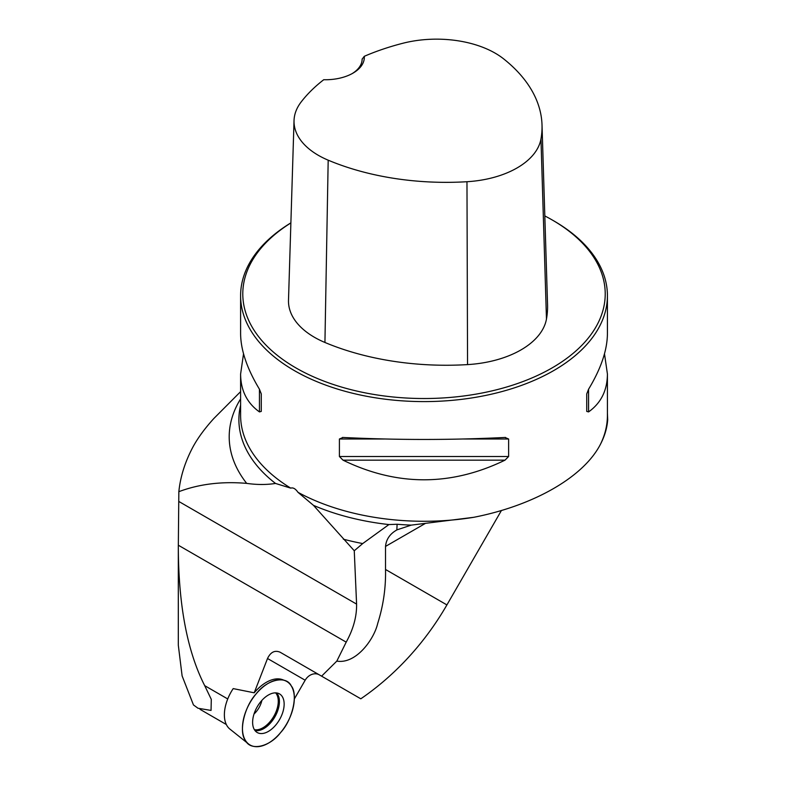 <?xml version="1.0" encoding="UTF-8"?>
<svg xmlns="http://www.w3.org/2000/svg" width="786" height="786" viewBox="0 0 786 786"><rect width="100%" height="100%" fill="white"/><g stroke="black" fill="none" stroke-linecap="round" stroke-linejoin="round"><path stroke-width="1.18" d="M204.704 685.657L211.287 699.363L211.051 710.426L198.003 708.245L193.454 704.934L182.116 675.921L178.314 645.227L178.314 546.997C178.501 605.269 187.294 651.486 204.704 685.657L227.744 698.96M294.308 699.029L305.165 680.234L267.515 658.501L254.212 692.8L233.196 688.605A33.11 19.11 120 0 0 227.144 725.989A33.11 19.11 120 0 0 229.866 729.064L248.514 743.939A36.687 21.183 -60 0 1 245.507 740.54A36.687 21.183 -60 0 1 252.041 699.393A36.687 21.183 -60 0 1 285.063 680.647A36.687 21.183 -60 0 1 286.723 723.808A36.687 21.183 -60 0 1 248.514 743.939M267.515 658.501C270.62 652.075 274.825 649.983 280.111 652.213L360.803 698.803A245.507 200.45 120 0 0 446.91 604.915L501.429 510.497M446.91 604.915L385.523 569.477L385.523 546.417C386.211 539.216 390.062 533.674 397.097 529.813L411.216 525.127A184.514 106.523 180 0 1 397.097 524.252L388.913 524.567L362.71 543.568L354.26 550.76L356.589 604.1C356.815 616.509 353.356 629.193 346.194 642.142L336.821 661.105L321.592 676.166M240.604 391.634L213.841 418.506C205.018 428.203 198.111 437.576 193.15 446.615C185.142 461.588 180.377 476.611 178.844 491.682L178.314 546.997M305.165 680.234A11.741 9.579 120 0 1 319.332 674.86L280.111 652.213M354.26 550.76L313.476 505.359L297.992 492.321C295.507 488.745 293.099 487.349 290.751 488.135L275.522 483.449C266.454 484.854 256.835 484.824 246.686 483.38C221.868 481.258 199.261 484.019 178.844 491.682M240.604 405.173A185.113 106.876 0 0 0 240.192 407.01A185.113 106.876 0 0 0 275.522 483.449M604.493 353.808L607.421 374.038L607.421 415.381A183.413 105.894 180 0 1 600.543 444.09C604.689 436.092 607.067 428.036 607.686 419.921L607.421 413.2M411.216 525.127L473.742 517.306A183.413 105.894 180 0 1 297.992 492.321M313.476 505.359A185.113 106.876 0 0 0 388.913 524.567M385.523 569.477C385.926 587.673 383.332 605.633 377.732 623.337C374.165 639.224 356.029 664.396 336.821 661.105M254.212 692.8A36.313 20.967 -60 0 1 282.793 679.762L285.063 680.647M600.543 444.09C583.89 476.797 534.215 505.477 473.742 517.306M290.879 222.87A183.413 105.894 0 0 0 240.604 295.703A183.413 105.894 0 0 0 424.008 401.597A183.413 105.894 0 0 0 607.421 295.703A183.413 105.894 0 0 0 553.698 220.827L552.145 219.933A181.212 104.617 0 0 0 544.816 215.924M504.995 437.468L508.621 439.001L508.621 456.509L504.995 460.164C451.007 486.338 397.018 486.338 343.03 460.164L339.405 456.509L339.405 439.001L343.03 437.468C397.018 440.111 451.007 440.111 504.995 437.468L505.565 437.458M342.45 437.448L343.03 437.468M607.421 374.038C607.303 390.396 601.025 403.022 588.576 411.913L586.739 411.412L586.739 393.904L588.576 389.217C601.025 368.585 607.303 350.045 607.421 333.578L607.421 295.703M240.604 295.703L240.604 333.578C240.713 350.045 247.001 368.585 259.449 389.217L261.276 393.904L261.276 411.412L259.449 411.913C247.001 403.022 240.713 390.396 240.604 374.038L243.532 353.808M396.851 529.961L397.097 524.252M364.291 56.307A200.44 115.729 180 0 1 402.687 43.309A83.061 47.956 180 0 1 503.649 58.881A200.44 115.729 180 0 1 542.016 124.935A200.44 115.729 180 0 1 540.965 139.004A83.061 47.956 180 0 1 466.972 181.723A200.44 115.729 180 0 1 328.184 160.177A83.061 47.956 180 0 1 294.033 120.563A83.061 47.956 180 0 1 301.215 101.885A200.44 115.729 180 0 1 323.734 79.72A38.887 22.45 0 0 0 352.943 73.167A38.887 22.45 0 0 0 364.291 56.307L362.13 59.176M294.033 120.563L288.501 300.213A88.592 51.149 0 0 0 324.932 342.47A205.971 118.912 0 0 0 467.552 364.606A88.592 51.149 0 0 0 546.467 319.047A205.971 118.912 0 0 0 547.547 304.585L542.016 124.935M290.879 222.929A181.212 104.617 0 0 0 299.319 369.823A181.212 104.617 0 0 0 553.835 366.895A181.212 104.617 0 0 0 552.145 219.933L553.698 220.827M362.13 59.009A36.687 21.183 180 0 1 362.13 59.088A36.687 21.183 180 0 1 352.138 73.619M257.238 732.523A22.293 12.871 120 0 0 279.531 719.652A22.293 12.871 120 0 0 279.531 693.91A22.293 12.871 120 0 0 279.207 693.733A22.293 12.871 120 0 0 257.238 706.781A22.293 12.871 120 0 0 256.924 732.336A22.293 12.871 120 0 0 257.238 732.523M245.507 740.54C238.433 732.179 244.289 706.506 256.157 693.851C266.935 679.468 286.232 675.095 291.262 685.893C298.326 694.254 292.471 719.927 280.602 732.572C269.834 746.955 250.528 751.337 245.507 740.54M178.324 545.219L346.194 642.142M290.751 488.135A183.413 105.894 180 0 1 240.604 415.381L240.604 374.038M246.686 483.38A194.81 112.467 180 0 1 240.604 398.905M362.71 543.568A194.81 112.467 180 0 1 343.354 539.186M425.088 523.584L385.523 546.417M467.552 364.606L466.972 181.723M324.932 342.47L328.184 160.177M546.467 319.047L540.965 139.004M508.621 439.001L463.75 439.001M384.266 439.001L339.405 439.001M508.621 456.509L339.405 456.509M504.995 460.164L343.03 460.164M588.576 389.217L588.576 411.913M259.449 411.913L259.449 389.217M178.884 501.507L356.589 604.1M276.633 692.938A22.037 12.723 -60 0 1 274.845 716.94A22.037 12.723 -60 0 1 254.949 730.499M254.379 729.663A21.625 12.488 120 0 0 273.793 716.341A21.625 12.488 120 0 0 275.621 692.869M261.876 700.385A16.142 9.314 -60 0 1 254.025 713.993M200.047 709.345L226.329 724.515"/></g></svg>
